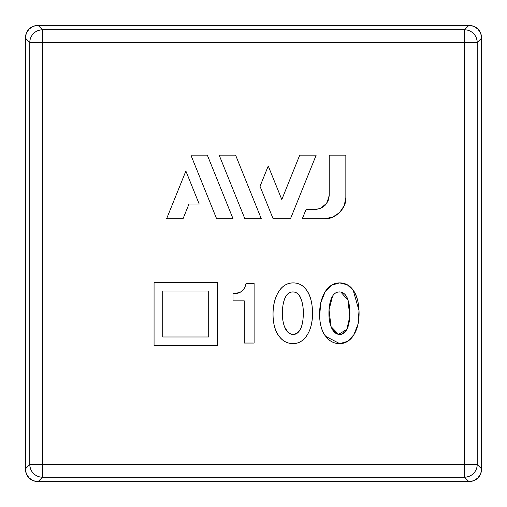 <?xml version="1.0" encoding="UTF-8"?>
<svg xmlns="http://www.w3.org/2000/svg" width="507" height="507" viewBox="0 0 507 507"><rect width="100%" height="100%" fill="white"/><g stroke="black" fill="none" stroke-linecap="round" stroke-linejoin="round"><path stroke-width="0.76" d="M29.793 42.518L29.793 464.482L464.482 464.482L464.482 42.518L29.793 42.518A12.719 12.719 -45 0 1 42.518 29.793L38.069 25.35C34.299 25.527 31.301 26.77 29.076 29.076C26.77 31.301 25.527 34.299 25.35 38.069L29.793 42.518L42.518 42.518L42.518 477.207L42.518 464.482L464.482 464.482L464.482 42.518L42.518 42.518L42.518 464.482L29.793 464.482L29.793 42.518L25.35 38.069L25.35 468.931L29.793 464.482L25.35 468.931L26.32 473.798L29.076 477.924L33.202 480.68L38.069 481.65L468.931 481.65L464.482 477.207L42.518 477.207L38.069 481.65L468.931 481.65L473.798 480.68L477.924 477.924L480.68 473.798L481.65 468.931L481.65 38.069L477.207 42.518L477.207 464.482L481.65 468.931L481.65 38.069L480.68 33.202L477.924 29.076L473.798 26.32L468.931 25.35L38.069 25.35L42.518 29.793L464.482 29.793L468.931 25.35L38.069 25.35L33.202 26.32L29.076 29.076L26.32 33.202L25.35 38.069L25.35 468.931C25.527 472.701 26.77 475.699 29.076 477.924C31.301 480.23 34.299 481.473 38.069 481.65L42.518 477.207A12.719 12.719 -135 0 1 29.793 464.482C29.97 468.253 31.212 471.25 33.525 473.475M328.149 200.753L329.227 195.341L328.149 200.753L325.082 205.341L320.494 208.409L315.081 209.486L320.494 208.409L315.081 209.486L306.051 209.486L315.081 209.486C323.612 208.586 328.327 203.871 329.227 195.341L329.227 155.136L345.844 155.136L345.844 197.521C346.794 208.016 335.127 219.683 324.632 218.732L302.311 218.732L306.051 209.486L302.311 218.732L324.632 218.732L332.738 217.123L339.633 212.522L344.234 205.639L345.844 197.521L345.844 155.136L345.844 197.521M325.792 336.414C321.951 331.394 319.898 324.638 319.632 316.153C319.321 306.323 321.159 298.217 325.158 291.823C321.159 298.217 319.321 306.323 319.632 316.153L320.779 302.698L325.158 291.823L331.578 285.137L339.69 282.906L347.257 284.75L353.189 290.289L359.019 310.652L358.05 324.043L353.899 334.69L347.58 341.388L339.69 343.626L325.792 336.414C318.25 328.2 317.071 304.282 325.158 291.823C332.11 279.775 347.282 280.605 353.189 290.289C360.052 298.629 361.694 322.648 353.899 334.69C347.042 346.788 332.408 345.85 325.792 336.414C329.468 341.224 334.1 343.626 339.69 343.626C345.476 343.626 350.21 340.647 353.899 334.69C357.727 328.504 359.438 320.494 359.019 310.652C358.664 302.178 356.719 295.391 353.189 290.289C349.779 285.365 345.28 282.906 339.69 282.906C333.714 282.906 328.872 285.878 325.158 291.823M468.931 25.35L464.482 29.793A12.719 12.719 45 0 1 477.207 42.518L481.65 38.069C481.473 34.299 480.23 31.301 477.924 29.076C475.699 26.77 472.701 25.527 468.931 25.35M481.65 468.931L477.207 464.482A12.719 12.719 135 0 1 464.482 477.207L468.931 481.65C472.701 481.473 475.699 480.23 477.924 477.924C480.23 475.699 481.473 472.701 481.65 468.931M42.518 477.207L464.482 477.207C468.253 477.03 471.25 475.788 473.475 473.475M464.482 464.482L464.482 477.207L464.482 464.482L477.207 464.482L464.482 464.482M464.482 29.793L464.482 42.518L464.482 29.793L42.518 29.793L42.518 42.518L42.518 29.793C38.747 29.97 35.75 31.212 33.525 33.525M477.207 464.482L477.207 42.518C477.03 38.747 475.788 35.75 473.475 33.525M464.482 42.518L477.207 42.518L464.482 42.518M345.844 155.136L329.227 155.136L329.227 195.341L326.99 202.977L320.519 208.402M299.745 155.136L316.184 155.136L290.486 218.732L273.115 218.732L260.021 186.335L268.241 165.992L281.803 199.555L299.745 155.136L281.803 199.555L268.241 165.992L260.021 186.335L273.115 218.732L290.486 218.732L316.184 155.136L299.745 155.136M235.597 155.136L261.289 218.732L244.856 218.732L219.163 155.136L235.597 155.136L219.163 155.136L244.856 218.732L261.289 218.732L235.597 155.136M207.338 155.136L233.036 218.732L216.603 218.732L190.905 155.136L207.338 155.136L190.905 155.136L216.603 218.732L233.036 218.732L207.338 155.136M183.046 218.732L166.619 218.732L185.879 171.049L199.207 204.048L188.984 204.048L183.046 218.732L188.984 204.048L199.207 204.048L185.879 171.049L166.619 218.732L183.046 218.732M208.713 336.978L162.741 336.978L162.741 291.005L208.713 291.005L208.713 336.978L162.741 336.978L162.741 291.005L208.713 291.005L208.713 336.978L162.741 336.978L162.741 291.005L208.713 291.005L208.713 336.978M154.065 282.621L154.065 345.647L217.389 345.647L217.389 282.621L154.065 282.621L154.065 345.647L217.389 345.647L217.389 282.621L154.065 282.621M232.998 293.604L232.998 300.835L244.279 300.835L244.279 343.049L254.108 343.049L254.108 283.483L246.009 283.483L254.108 283.483L254.108 343.049L244.279 343.049L244.279 300.835L232.998 300.835L232.998 293.604C240.261 293.933 244.596 290.555 246.009 283.483C245.242 287.342 243.734 289.998 241.49 291.455C239.881 292.501 237.048 293.217 232.998 293.604M279.243 336.414C271.695 328.2 270.523 304.282 278.603 291.823C285.555 279.775 300.733 280.605 306.634 290.289C313.503 298.629 315.139 322.648 307.35 334.69C300.486 346.788 285.859 345.85 279.243 336.414C271.695 328.2 270.523 304.282 278.603 291.823C285.555 279.775 300.733 280.605 306.634 290.289C313.503 298.629 315.139 322.648 307.35 334.69C300.486 346.788 285.859 345.85 279.243 336.414C282.919 341.224 287.551 343.626 293.141 343.626C298.921 343.626 303.661 340.647 307.35 334.69C311.178 328.504 312.882 320.494 312.47 310.652C312.116 302.178 310.17 295.391 306.634 290.289C303.23 285.365 298.731 282.906 293.141 282.906C287.165 282.906 282.323 285.878 278.603 291.823C274.61 298.217 272.766 306.323 273.077 316.153C273.343 324.638 275.402 331.394 279.243 336.414M284.465 326.565C289.313 336.014 294.58 336.959 300.271 329.404C303.338 324.486 304.701 309.403 301.481 300.271C298.896 290.156 289.586 289.808 285.973 296.24C282.152 301.963 280.948 317.414 284.465 326.565C289.313 336.014 294.58 336.959 300.271 329.404C303.338 324.486 304.701 309.403 301.481 300.271C298.896 290.156 289.586 289.808 285.973 296.24C282.152 301.963 280.948 317.414 284.465 326.565C282.735 321.939 282.069 316.349 282.488 309.802C282.843 304.206 284.002 299.688 285.973 296.24C287.862 292.945 290.638 291.557 294.307 292.076C297.387 292.52 299.776 295.251 301.481 300.271C303.053 304.884 303.63 310.373 303.211 316.736C302.856 322.135 301.88 326.356 300.271 329.404C298.217 333.295 295.454 334.943 291.988 334.347C288.711 333.79 286.202 331.191 284.465 326.565M331.02 326.565C335.862 336.014 341.129 336.959 346.82 329.404C349.887 324.486 351.256 309.403 348.036 300.271C345.444 290.156 336.141 289.808 332.529 296.24C328.707 301.963 327.497 317.414 331.02 326.565L338.537 334.347L346.82 329.404L349.767 316.736L348.036 300.271L340.862 292.076C343.936 292.52 346.325 295.251 348.036 300.271C349.608 304.884 350.185 310.373 349.767 316.736C349.412 322.135 348.429 326.356 346.82 329.404C344.766 333.295 342.01 334.943 338.537 334.347C335.26 333.79 332.75 331.191 331.02 326.565C329.284 321.939 328.625 316.349 329.037 309.802C329.398 304.206 330.558 299.688 332.529 296.24L329.037 309.802L331.02 326.565M332.529 296.24C334.411 292.945 337.193 291.557 340.862 292.076"/></g></svg>
